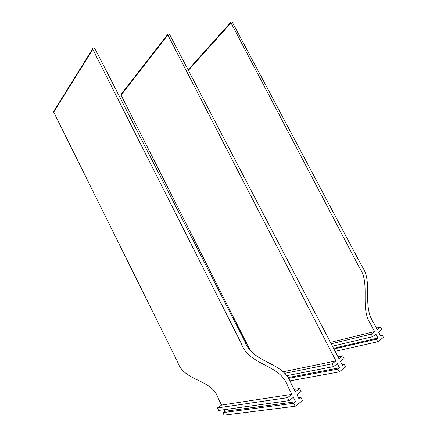 <?xml version="1.0" encoding="UTF-8"?>
<svg xmlns="http://www.w3.org/2000/svg" width="437" height="437" viewBox="0 0 437 437"><rect width="100%" height="100%" fill="white"/><g stroke="black" fill="none" stroke-linecap="round" stroke-linejoin="round"><path stroke-width="0.66" d="M295.232 406.252L224.143 415.15L222.881 412.637L293.713 403.28L295.232 406.252L302.546 400.532L301.044 397.599L298.547 397.954M289.065 400.653L218.773 410.436L217.511 407.918L287.546 397.675L289.065 400.653L293.391 397.337L295.663 401.772L293.713 403.28M295.663 401.772L224.705 411.337L222.881 412.637M223.891 409.72L224.705 411.337M287.546 397.675L291.894 394.371L221.575 405.066L217.511 407.918M294.139 389.405L299.602 388.52L295.346 391.749L291.2 383.691C283.575 361.077 252.728 364.059 244.627 340.931L95.129 49.004C93.95 47.731 93.097 47.699 92.584 48.906L241.142 343.149C249.128 366.397 280.243 363.497 287.764 386.242L291.894 394.371M92.731 49.463L53.685 112.107L177.657 362C183.999 381.709 212.136 378.83 218.139 398.178L221.575 405.066M53.685 112.107L54.035 110.867M299.602 388.52L301.098 391.437L296.87 394.677L299.127 399.085L301.044 397.599M283.203 371.75L335.933 360.918L332.136 363.803L284.7 373.345M332.136 363.803L333.568 366.572L286.579 375.738M335.933 360.918L167.6 34.485L168.179 33.818L169.758 34.736L338.954 358.624L342.668 355.8L337.998 356.794M250.095 350.075L121.093 95.14L120.973 94.578L121.448 93.971M333.568 366.572L337.348 363.677L339.489 367.807L337.79 369.123L288.344 378.437M339.489 367.807L287.846 377.634M342.668 355.8L344.083 358.52L340.385 361.35L342.521 365.458L344.198 364.158L342.062 364.578M337.79 369.123L339.221 371.887L289.742 380.911M344.198 364.158L345.618 366.894L339.221 371.887M333.906 348.961L376.443 339.172L377.797 341.75L383.429 337.353L382.085 334.797L380.234 335.234M382.085 334.797L380.611 335.938L378.584 332.098L381.845 329.602L380.507 327.056L376.448 328.072M188.112 69.871L230.747 22.369C231.168 21.604 231.785 21.719 232.593 22.719L361.973 266.33C373.351 282.127 361.896 305.791 373.515 322.528L377.229 329.547L380.507 327.056M230.747 22.369L359.536 267.881C370.92 283.832 359.241 307.572 370.871 324.494L374.569 331.568L330.465 342.379M374.569 331.568L371.226 334.108L331.202 343.788M371.226 334.108L372.581 336.698L332.453 346.186M376.443 339.172L377.939 338.009L375.907 334.147L372.581 336.698M377.939 338.009L333.557 348.294M377.797 341.75L335.146 351.343M167.748 35.118L121.093 95.14M188.358 70.346L230.894 23.046M92.584 48.906L53.571 111.621M167.6 34.485L120.973 94.578"/></g></svg>
